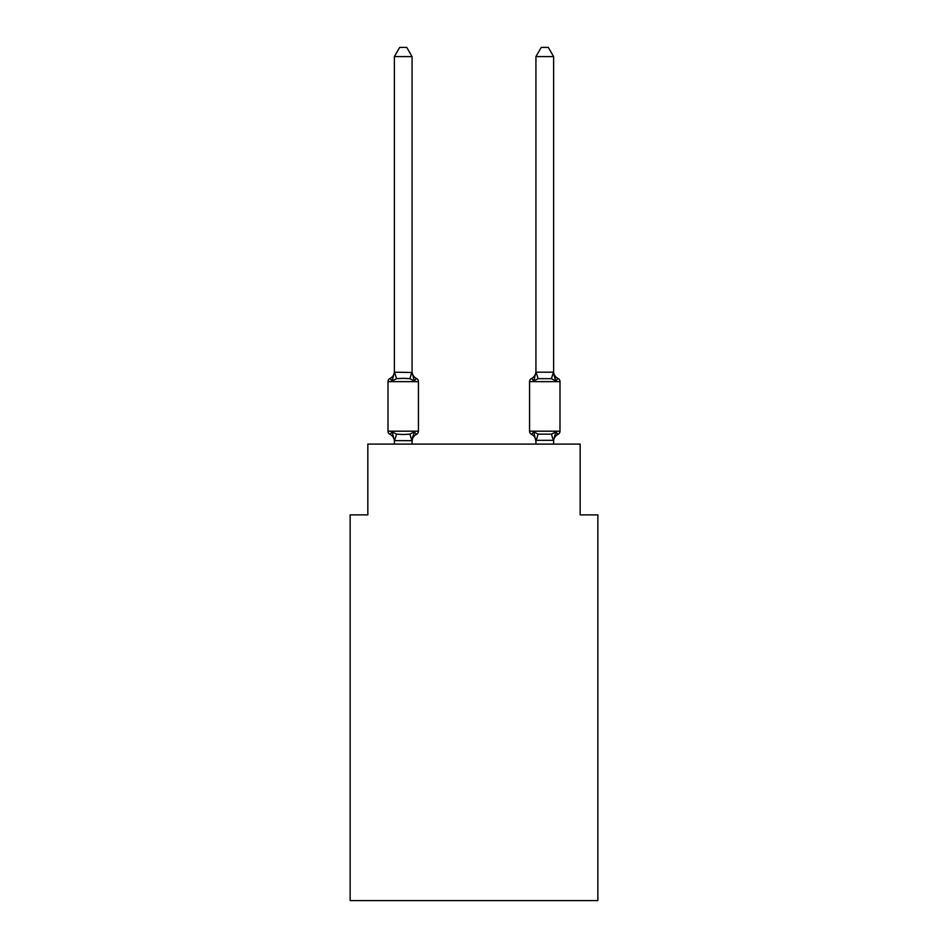 <?xml version="1.0" encoding="UTF-8"?>
<svg xmlns="http://www.w3.org/2000/svg" width="948" height="948" viewBox="0 0 948 948"><rect width="100%" height="100%" fill="white"/><g stroke="black" fill="none" stroke-linecap="round" stroke-linejoin="round"><path stroke-width="1.42" d="M597.856 900.6L597.856 514.871L580.164 514.871L580.164 444.102L367.836 444.102L367.836 514.871L350.144 514.871L350.144 900.6L597.856 900.6M558.005 434.362A3.543 3.543 0 0 0 559.995 431.186A3.543 3.543 0 0 1 558.005 434.362L556.997 433.876L558.005 434.362A3.543 3.543 0 0 0 559.995 431.186A3.543 3.543 0 0 1 558.005 434.362A3.543 3.543 0 0 0 559.995 431.186A3.543 3.543 0 0 1 558.005 434.362L556.997 433.876L558.005 434.362A3.543 3.543 0 0 0 559.995 431.186A3.543 3.543 0 0 1 558.005 434.362A3.543 3.543 0 0 0 559.995 431.186A3.543 3.543 0 0 1 558.005 434.362L556.997 433.876L558.005 434.362A3.543 3.543 0 0 0 559.995 431.186A3.543 3.543 0 0 1 558.005 434.362A3.543 3.543 0 0 0 559.995 431.186A3.543 3.543 0 0 1 558.005 434.362L556.997 433.876L558.005 434.362A3.543 3.543 0 0 0 559.995 431.186A3.543 3.543 0 0 1 558.005 434.362A3.543 3.543 0 0 0 559.995 431.186A3.543 3.543 0 0 1 558.005 434.362L556.997 433.876L558.005 434.362A3.543 3.543 0 0 0 559.995 431.186A3.543 3.543 0 0 1 558.005 434.362A3.543 3.543 0 0 0 559.995 431.186A3.543 3.543 0 0 1 558.005 434.362L556.997 433.876L558.005 434.362A3.543 3.543 0 0 0 559.995 431.186A3.543 3.543 0 0 1 558.005 434.362A3.543 3.543 0 0 0 559.995 431.186A3.543 3.543 0 0 1 558.005 434.362L556.997 433.876L558.005 434.362A3.543 3.543 0 0 0 559.995 431.186A3.543 3.543 0 0 1 558.005 434.362A3.543 3.543 0 0 0 559.995 431.186A3.543 3.543 0 0 1 558.005 434.362L556.997 433.876L558.005 434.362A3.543 3.543 0 0 0 559.995 431.186A3.543 3.543 0 0 1 558.005 434.362A3.543 3.543 0 0 0 559.995 431.186A3.543 3.543 0 0 1 558.005 434.362L556.997 433.876L558.005 434.362A3.543 3.543 0 0 0 559.995 431.186A3.543 3.543 0 0 1 558.005 434.362A3.543 3.543 0 0 0 559.995 431.186A3.543 3.543 0 0 1 558.005 434.362L556.997 433.876L558.005 434.362A3.543 3.543 0 0 0 559.995 431.186A3.543 3.543 0 0 1 558.005 434.362A3.543 3.543 0 0 0 559.995 431.186A3.543 3.543 0 0 1 558.005 434.362L556.997 433.876L558.005 434.362A3.543 3.543 0 0 0 559.995 431.186A3.543 3.543 0 0 1 558.005 434.362A3.543 3.543 0 0 0 559.995 431.186A3.543 3.543 0 0 1 558.005 434.362L556.997 433.876L558.005 434.362A3.543 3.543 0 0 0 559.995 431.186A3.543 3.543 0 0 1 558.005 434.362A3.543 3.543 0 0 0 559.995 431.186A3.543 3.543 0 0 1 558.005 434.362L556.997 433.876L558.005 434.362A3.543 3.543 0 0 0 559.995 431.186A3.543 3.543 0 0 1 558.005 434.362A3.543 3.543 0 0 0 559.995 431.186A3.543 3.543 0 0 1 558.005 434.362L556.997 433.876L558.005 434.362A3.543 3.543 0 0 0 559.995 431.186A3.543 3.543 0 0 1 558.005 434.362A3.543 3.543 0 0 0 559.995 431.186A3.543 3.543 0 0 1 558.005 434.362L556.997 433.876L558.005 434.362A3.543 3.543 0 0 0 559.995 431.186A3.543 3.543 0 0 1 558.005 434.362A3.543 3.543 0 0 0 559.995 431.186A3.543 3.543 0 0 1 558.005 434.362L556.997 433.876L558.005 434.362A3.543 3.543 0 0 0 559.995 431.186A3.543 3.543 0 0 1 558.005 434.362A3.543 3.543 0 0 0 559.995 431.186A3.543 3.543 0 0 1 558.005 434.362L556.997 433.876L558.005 434.362A3.543 3.543 0 0 0 559.995 431.186A3.543 3.543 0 0 1 558.005 434.362A3.543 3.543 0 0 0 559.995 431.186A3.543 3.543 0 0 1 558.005 434.362L556.997 433.876L558.005 434.362A3.543 3.543 0 0 0 559.995 431.186A3.543 3.543 0 0 1 558.005 434.362A3.543 3.543 0 0 0 559.995 431.186A3.543 3.543 0 0 1 558.005 434.362L555.836 431.873L558.005 434.362A7.785 7.785 0 0 0 553.62 441.365L553.62 440.322L535.928 440.322L535.928 441.365L533.712 431.873L531.544 434.362A7.785 7.785 0 0 1 535.928 441.365A7.785 7.785 0 0 0 531.544 434.362L533.712 431.873L531.544 434.362A7.785 7.785 0 0 1 535.928 441.365A7.785 7.785 0 0 0 531.544 434.362A7.785 7.785 0 0 1 535.928 441.365A7.785 7.785 0 0 0 531.544 434.362L533.712 431.873L531.544 434.362A7.785 7.785 0 0 1 535.928 441.365A7.785 7.785 0 0 0 531.544 434.362A7.785 7.785 0 0 1 535.928 441.365A7.785 7.785 0 0 0 531.544 434.362A7.785 7.785 0 0 1 535.928 441.365A7.785 7.785 0 0 0 531.544 434.362L533.712 431.873L531.544 434.362A7.785 7.785 0 0 1 535.928 441.365A7.785 7.785 0 0 0 531.544 434.362A7.785 7.785 0 0 1 535.928 441.365A7.785 7.785 0 0 0 531.544 434.362A7.785 7.785 0 0 1 535.928 441.365A7.785 7.785 0 0 0 531.544 434.362L533.712 431.873L531.544 434.362A7.785 7.785 0 0 1 535.928 441.365A7.785 7.785 0 0 0 531.544 434.362A7.785 7.785 0 0 1 535.928 441.365A7.785 7.785 0 0 0 531.544 434.362L533.712 431.873L531.544 434.362A7.785 7.785 0 0 1 535.928 441.365A7.785 7.785 0 0 0 531.544 434.362L533.712 431.873L531.544 434.362A7.785 7.785 0 0 1 535.928 441.365A7.785 7.785 0 0 0 531.544 434.362A7.785 7.785 0 0 1 535.928 441.365A7.785 7.785 0 0 0 531.544 434.362L533.712 431.873L531.544 434.362A7.785 7.785 0 0 1 535.928 441.365A7.785 7.785 0 0 0 531.544 434.362L533.712 431.873L531.544 434.362A7.785 7.785 0 0 1 535.928 441.365A7.785 7.785 0 0 0 531.544 434.362L533.712 431.873L531.544 434.362A7.785 7.785 0 0 1 535.928 441.365A7.785 7.785 0 0 0 531.544 434.362L533.712 431.873L531.544 434.362A7.785 7.785 0 0 1 535.928 441.365A7.785 7.785 0 0 0 531.544 434.362L533.712 431.873L531.544 434.362A7.785 7.785 0 0 1 535.928 441.365M534.542 378.145L533.712 380.942L531.544 378.453L533.712 380.942L534.542 378.145L533.712 380.942L534.542 378.145L533.712 380.942L534.542 378.145L533.712 380.942L534.542 378.145L533.712 380.942L534.542 378.145L533.712 380.942L534.542 378.145L533.712 380.942L534.542 378.145L533.712 380.942L534.542 378.145L533.712 380.942L534.542 378.145L533.712 380.942L534.542 378.145L533.712 380.942L534.542 378.145L533.712 380.942L534.542 378.145L533.712 380.942L534.542 378.145L533.712 380.942L534.542 378.145L533.712 380.942L534.542 378.145L533.712 380.942L534.542 378.145L533.712 380.942L534.542 378.145L533.712 380.942L534.542 378.145L533.712 380.942L538.132 378.667L551.416 378.667L555.836 380.942L558.005 378.453L555.836 380.942L553.988 375.159L555.836 380.942L558.005 378.453L555.836 380.942L553.988 375.159L555.836 380.942L558.005 378.453L555.836 380.942L553.988 375.159L555.836 380.942L558.005 378.453L555.836 380.942L553.988 375.159L555.836 380.942L558.005 378.453L555.836 380.942L553.988 375.159L555.836 380.942L558.005 378.453L555.836 380.942L553.988 375.159L555.836 380.942L558.005 378.453L555.836 380.942L553.988 375.159L555.836 380.942L558.005 378.453L555.836 380.942L553.988 375.159L555.836 380.942L558.005 378.453L555.836 380.942L553.988 375.159L555.836 380.942L558.005 378.453L555.836 380.942L553.988 375.159L555.836 380.942L558.005 378.453L555.836 380.942L553.988 375.159L555.836 380.942L558.005 378.453L555.836 380.942L553.988 375.159L555.836 380.942L558.005 378.453L555.836 380.942L553.988 375.159L555.836 380.942L558.005 378.453L555.836 380.942L553.988 375.159L555.836 380.942L558.005 378.453L555.836 380.942L553.988 375.159L555.836 380.942L558.005 378.453L555.836 380.942L553.988 375.159L555.836 380.942L558.005 378.453L555.836 380.942L553.988 375.159L555.836 380.942L558.005 378.453L555.836 380.942L558.005 378.453L555.836 380.942L553.988 375.159L555.836 380.942L558.005 378.453A3.543 3.543 0 0 1 559.995 381.641L559.995 431.186L529.565 431.186A3.543 3.543 0 0 0 531.544 434.362A3.543 3.543 0 0 1 529.565 431.186A3.543 3.543 0 0 0 531.544 434.362A3.543 3.543 0 0 1 529.565 431.186A3.543 3.543 0 0 0 531.544 434.362A3.543 3.543 0 0 1 529.565 431.186A3.543 3.543 0 0 0 531.544 434.362A3.543 3.543 0 0 1 529.565 431.186A3.543 3.543 0 0 0 531.544 434.362A3.543 3.543 0 0 1 529.565 431.186A3.543 3.543 0 0 0 531.544 434.362A3.543 3.543 0 0 1 529.565 431.186A3.543 3.543 0 0 0 531.544 434.362A3.543 3.543 0 0 1 529.565 431.186A3.543 3.543 0 0 0 531.544 434.362A3.543 3.543 0 0 1 529.565 431.186A3.543 3.543 0 0 0 531.544 434.362A3.543 3.543 0 0 1 529.565 431.186A3.543 3.543 0 0 0 531.544 434.362A3.543 3.543 0 0 1 529.565 431.186A3.543 3.543 0 0 0 531.544 434.362L533.712 431.873L531.544 434.362A3.543 3.543 0 0 1 529.565 431.186A3.543 3.543 0 0 0 531.544 434.362L533.712 431.873L531.544 434.362A3.543 3.543 0 0 1 529.565 431.186A3.543 3.543 0 0 0 531.544 434.362L533.712 431.873L531.544 434.362A3.543 3.543 0 0 1 529.565 431.186A3.543 3.543 0 0 0 531.544 434.362L533.712 431.873L531.544 434.362A3.543 3.543 0 0 1 529.565 431.186A3.543 3.543 0 0 0 531.544 434.362L533.712 431.873L531.544 434.362A3.543 3.543 0 0 1 529.565 431.186A3.543 3.543 0 0 0 531.544 434.362L533.712 431.873L531.544 434.362A3.543 3.543 0 0 1 529.565 431.186A3.543 3.543 0 0 0 531.544 434.362L533.712 431.873L531.544 434.362A3.543 3.543 0 0 1 529.565 431.186A3.543 3.543 0 0 0 531.544 434.362L533.712 431.873L531.544 434.362A3.543 3.543 0 0 1 529.565 431.186A3.543 3.543 0 0 0 531.544 434.362L533.712 431.873L538.132 434.148L551.416 434.148L555.836 431.873L553.62 440.322M558.005 378.453A7.785 7.785 0 0 1 553.62 371.45L553.62 56.596L535.928 56.596L535.928 372.185L553.62 372.185M535.928 372.185L533.712 380.942L531.544 378.453A3.543 3.543 0 0 0 529.565 381.641L529.565 431.186M535.928 371.45L535.928 371.45A7.785 7.785 0 0 1 531.544 378.453L533.712 380.942M394.38 441.365L394.38 441.365A7.785 7.785 0 0 0 389.995 434.362A3.543 3.543 0 0 1 388.005 431.186A3.543 3.543 0 0 0 389.995 434.362A3.543 3.543 0 0 1 388.005 431.186A3.543 3.543 0 0 0 389.995 434.362A3.543 3.543 0 0 1 388.005 431.186A3.543 3.543 0 0 0 389.995 434.362L392.164 431.873L389.995 434.362A3.543 3.543 0 0 1 388.005 431.186A3.543 3.543 0 0 0 389.995 434.362L392.164 431.873L389.995 434.362A3.543 3.543 0 0 1 388.005 431.186A3.543 3.543 0 0 0 389.995 434.362A3.543 3.543 0 0 1 388.005 431.186A3.543 3.543 0 0 0 389.995 434.362L392.164 431.873L389.995 434.362A3.543 3.543 0 0 1 388.005 431.186A3.543 3.543 0 0 0 389.995 434.362L392.164 431.873L389.995 434.362A3.543 3.543 0 0 1 388.005 431.186A3.543 3.543 0 0 0 389.995 434.362L392.164 431.873L389.995 434.362A3.543 3.543 0 0 1 388.005 431.186A3.543 3.543 0 0 0 389.995 434.362A3.543 3.543 0 0 1 388.005 431.186A3.543 3.543 0 0 0 389.995 434.362L392.164 431.873L389.995 434.362A3.543 3.543 0 0 1 388.005 431.186A3.543 3.543 0 0 0 389.995 434.362L392.164 431.873L389.995 434.362A3.543 3.543 0 0 1 388.005 431.186A3.543 3.543 0 0 0 389.995 434.362L392.164 431.873L389.995 434.362A3.543 3.543 0 0 1 388.005 431.186A3.543 3.543 0 0 0 389.995 434.362A3.543 3.543 0 0 1 388.005 431.186A3.543 3.543 0 0 0 389.995 434.362L392.164 431.873L389.995 434.362A3.543 3.543 0 0 1 388.005 431.186A3.543 3.543 0 0 0 389.995 434.362L392.164 431.873L389.995 434.362A3.543 3.543 0 0 1 388.005 431.186A3.543 3.543 0 0 0 389.995 434.362A3.543 3.543 0 0 1 388.005 431.186A3.543 3.543 0 0 0 389.995 434.362A3.543 3.543 0 0 1 388.005 431.186A3.543 3.543 0 0 0 389.995 434.362L392.164 431.873L389.995 434.362A3.543 3.543 0 0 1 388.005 431.186A3.543 3.543 0 0 0 389.995 434.362L392.164 431.873L389.995 434.362A3.543 3.543 0 0 1 388.005 431.186A3.543 3.543 0 0 0 389.995 434.362A3.543 3.543 0 0 1 388.005 431.186A3.543 3.543 0 0 0 389.995 434.362L392.164 431.873L389.995 434.362A3.543 3.543 0 0 1 388.005 431.186A3.543 3.543 0 0 0 389.995 434.362L392.164 431.873L389.995 434.362A3.543 3.543 0 0 1 388.005 431.186A3.543 3.543 0 0 0 389.995 434.362L392.164 431.873L389.995 434.362A3.543 3.543 0 0 1 388.005 431.186A3.543 3.543 0 0 0 389.995 434.362A3.543 3.543 0 0 1 388.005 431.186A3.543 3.543 0 0 0 389.995 434.362L392.164 431.873L389.995 434.362A3.543 3.543 0 0 1 388.005 431.186A3.543 3.543 0 0 0 389.995 434.362L392.164 431.873L389.995 434.362A3.543 3.543 0 0 1 388.005 431.186A3.543 3.543 0 0 0 389.995 434.362L392.164 431.873L389.995 434.362A3.543 3.543 0 0 1 388.005 431.186A3.543 3.543 0 0 0 389.995 434.362A3.543 3.543 0 0 1 388.005 431.186A3.543 3.543 0 0 0 389.995 434.362L392.164 431.873L389.995 434.362A3.543 3.543 0 0 1 388.005 431.186A3.543 3.543 0 0 0 389.995 434.362L392.164 431.873L389.995 434.362A3.543 3.543 0 0 1 388.005 431.186A3.543 3.543 0 0 0 389.995 434.362A3.543 3.543 0 0 1 388.005 431.186A3.543 3.543 0 0 0 389.995 434.362A3.543 3.543 0 0 1 388.005 431.186A3.543 3.543 0 0 0 389.995 434.362L392.164 431.873L389.995 434.362A3.543 3.543 0 0 1 388.005 431.186A3.543 3.543 0 0 0 389.995 434.362L392.164 431.873L389.995 434.362A3.543 3.543 0 0 1 388.005 431.186A3.543 3.543 0 0 0 389.995 434.362A3.543 3.543 0 0 1 388.005 431.186A3.543 3.543 0 0 0 389.995 434.362L392.164 431.873L389.995 434.362A3.543 3.543 0 0 1 388.005 431.186A3.543 3.543 0 0 0 389.995 434.362L392.164 431.873L389.995 434.362L392.164 431.873L389.995 434.362L392.164 431.873L389.995 434.362L392.164 431.873L389.995 434.362L392.164 431.873L389.995 434.362L392.164 431.873L389.995 434.362L392.164 431.873L389.995 434.362L392.164 431.873L396.584 434.148L403.22 434.504L409.868 434.148L414.288 431.873L416.456 434.362A3.543 3.543 0 0 0 418.435 431.186L418.435 381.641A3.543 3.543 0 0 0 416.456 378.453A3.543 3.543 0 0 1 418.435 381.641A3.543 3.543 0 0 0 416.456 378.453L414.288 380.942L416.456 378.453A3.543 3.543 0 0 1 418.435 381.641A3.543 3.543 0 0 0 416.456 378.453L414.288 380.942L416.456 378.453A3.543 3.543 0 0 1 418.435 381.641A3.543 3.543 0 0 0 416.456 378.453L414.288 380.942L416.456 378.453A3.543 3.543 0 0 1 418.435 381.641A3.543 3.543 0 0 0 416.456 378.453L414.288 380.942L416.456 378.453A3.543 3.543 0 0 1 418.435 381.641A3.543 3.543 0 0 0 416.456 378.453L414.288 380.942L416.456 378.453A3.543 3.543 0 0 1 418.435 381.641A3.543 3.543 0 0 0 416.456 378.453L414.288 380.942L416.456 378.453A3.543 3.543 0 0 1 418.435 381.641A3.543 3.543 0 0 0 416.456 378.453L414.288 380.942L416.456 378.453A3.543 3.543 0 0 1 418.435 381.641A3.543 3.543 0 0 0 416.456 378.453L414.288 380.942L416.456 378.453A3.543 3.543 0 0 1 418.435 381.641A3.543 3.543 0 0 0 416.456 378.453L414.288 380.942L416.456 378.453A3.543 3.543 0 0 1 418.435 381.641A3.543 3.543 0 0 0 416.456 378.453L414.288 380.942L416.456 378.453A3.543 3.543 0 0 1 418.435 381.641A3.543 3.543 0 0 0 416.456 378.453L414.288 380.942L416.456 378.453A3.543 3.543 0 0 1 418.435 381.641A3.543 3.543 0 0 0 416.456 378.453L414.288 380.942L416.456 378.453A3.543 3.543 0 0 1 418.435 381.641A3.543 3.543 0 0 0 416.456 378.453L414.288 380.942L416.456 378.453A3.543 3.543 0 0 1 418.435 381.641A3.543 3.543 0 0 0 416.456 378.453L414.288 380.942L416.456 378.453A3.543 3.543 0 0 1 418.435 381.641A3.543 3.543 0 0 0 416.456 378.453L414.288 380.942L416.456 378.453A3.543 3.543 0 0 1 418.435 381.641A3.543 3.543 0 0 0 416.456 378.453L414.288 380.942L416.456 378.453A3.543 3.543 0 0 1 418.435 381.641A3.543 3.543 0 0 0 416.456 378.453L414.288 380.942L416.456 378.453A3.543 3.543 0 0 1 418.435 381.641A3.543 3.543 0 0 0 416.456 378.453L414.288 380.942L416.456 378.453A3.543 3.543 0 0 1 418.435 381.641A3.543 3.543 0 0 0 416.456 378.453L414.288 380.942L416.456 378.453A3.543 3.543 0 0 1 418.435 381.641A3.543 3.543 0 0 0 416.456 378.453L414.288 380.942L416.456 378.453A3.543 3.543 0 0 1 418.435 381.641A3.543 3.543 0 0 0 416.456 378.453L414.288 380.942L416.456 378.453A3.543 3.543 0 0 1 418.435 381.641A3.543 3.543 0 0 0 416.456 378.453L414.288 380.942L416.456 378.453A3.543 3.543 0 0 1 418.435 381.641A3.543 3.543 0 0 0 416.456 378.453L414.288 380.942L416.456 378.453A3.543 3.543 0 0 1 418.435 381.641A3.543 3.543 0 0 0 416.456 378.453L414.288 380.942L416.456 378.453A3.543 3.543 0 0 1 418.435 381.641A3.543 3.543 0 0 0 416.456 378.453L414.288 380.942L416.456 378.453A3.543 3.543 0 0 1 418.435 381.641A3.543 3.543 0 0 0 416.456 378.453L414.288 380.942L416.456 378.453A3.543 3.543 0 0 1 418.435 381.641A3.543 3.543 0 0 0 416.456 378.453L414.288 380.942L416.456 378.453A3.543 3.543 0 0 1 418.435 381.641A3.543 3.543 0 0 0 416.456 378.453L414.288 380.942L416.456 378.453A3.543 3.543 0 0 1 418.435 381.641A3.543 3.543 0 0 0 416.456 378.453L414.288 380.942L416.456 378.453A3.543 3.543 0 0 1 418.435 381.641A3.543 3.543 0 0 0 416.456 378.453L414.288 380.942L416.456 378.453A3.543 3.543 0 0 1 418.435 381.641A3.543 3.543 0 0 0 416.456 378.453L414.288 380.942L416.456 378.453A3.543 3.543 0 0 1 418.435 381.641A3.543 3.543 0 0 0 416.456 378.453L414.288 380.942L416.456 378.453A3.543 3.543 0 0 1 418.435 381.641A3.543 3.543 0 0 0 416.456 378.453L414.288 380.942L416.456 378.453A3.543 3.543 0 0 1 418.435 381.641A3.543 3.543 0 0 0 416.456 378.453L414.288 380.942L416.456 378.453A3.543 3.543 0 0 1 418.435 381.641A3.543 3.543 0 0 0 416.456 378.453L414.288 380.942L416.456 378.453A3.543 3.543 0 0 1 418.435 381.641A3.543 3.543 0 0 0 416.456 378.453L414.288 380.942L416.456 378.453A3.543 3.543 0 0 1 418.435 381.641L388.005 381.641A3.543 3.543 0 0 1 389.995 378.453L392.164 380.942L389.995 378.453A7.785 7.785 0 0 0 394.38 371.45L394.38 372.505L394.38 371.45M412.072 372.185L414.288 380.942L416.456 378.453L414.288 380.942L409.868 378.667L403.22 378.311L396.584 378.667L392.164 380.942L394.38 372.185L412.072 372.505L412.072 56.596L394.38 56.596L394.38 372.185M412.901 436.151L412.072 440.322L414.288 431.873L416.456 434.362A7.785 7.785 0 0 0 412.072 441.365L412.901 436.151L411.93 440.678L394.38 440.642L392.164 431.873M535.928 440.642L535.928 444.102M388.005 381.641L388.005 431.186L418.435 431.186M412.072 444.102L412.072 440.642M394.38 444.102L394.38 440.642M412.072 371.45A7.785 7.785 0 0 0 416.456 378.453M394.38 56.596L399.689 47.4L406.763 47.4L412.072 56.596M553.62 444.102L553.62 440.642M533.712 431.873L531.544 434.362M553.62 372.505L555.836 380.942L553.988 375.159M535.928 56.596L541.237 47.4L548.311 47.4L553.62 56.596M396.584 434.148L394.522 440.678M409.868 434.148L411.93 440.678M394.522 372.137L396.584 378.667M411.93 372.137L409.868 378.667M559.995 381.641L529.565 381.641M553.478 440.678L551.416 434.148M536.07 440.678L538.132 434.148M551.416 378.667L553.478 372.137M538.132 378.667L536.07 372.137"/></g></svg>
